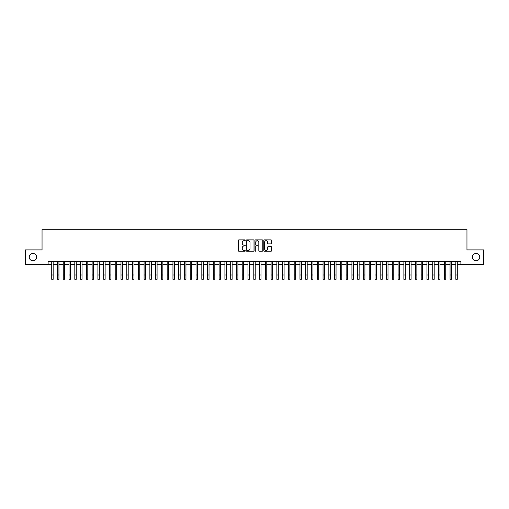 <?xml version="1.0" encoding="UTF-8"?>
<svg xmlns="http://www.w3.org/2000/svg" width="509" height="509" viewBox="0 0 509 509"><rect width="100%" height="100%" fill="white"/><g stroke="black" fill="none" stroke-linecap="round" stroke-linejoin="round"><path stroke-width="0.76" d="M245.262 240.299A0.394 0.394 0 0 0 244.867 239.898L238.848 239.898A0.566 0.566 0 0 0 238.282 240.464L238.282 250.663A0.566 0.566 0 0 0 238.848 251.23L244.867 251.23A0.394 0.394 0 0 0 245.262 250.835A0.394 0.394 0 0 0 244.867 250.441L244.085 250.441A1.813 1.813 0 0 1 242.271 248.627L242.271 247.775A1.813 1.813 0 0 1 244.085 245.962L244.867 245.962A0.394 0.394 0 0 0 245.262 245.567A0.394 0.394 0 0 0 244.867 245.166L244.085 245.166A1.813 1.813 0 0 1 242.271 243.353L242.271 242.507A1.813 1.813 0 0 1 244.085 240.693L244.867 240.693A0.394 0.394 0 0 0 245.262 240.299M472.352 257.115A3.697 3.697 0 0 0 476.042 260.805A3.697 3.697 0 0 0 479.739 257.115A3.697 3.697 0 0 0 476.042 253.418A3.697 3.697 0 0 0 472.352 257.115M29.261 257.115A3.697 3.697 0 0 0 32.958 260.805A3.697 3.697 0 0 0 36.648 257.115A3.697 3.697 0 0 0 32.958 253.418A3.697 3.697 0 0 0 29.261 257.115M271.062 243.894A0.566 0.566 0 0 0 271.628 243.327L271.628 240.464A0.566 0.566 0 0 0 271.062 239.898L264.375 239.898A0.566 0.566 0 0 0 263.808 240.464L263.808 250.663A0.566 0.566 0 0 0 264.375 251.23L271.062 251.23A0.566 0.566 0 0 0 271.628 250.663L271.628 247.209A0.566 0.566 0 0 0 271.062 246.642L268.198 246.642A0.566 0.566 0 0 0 267.632 247.209L267.632 248.926A1.514 1.514 0 0 1 266.118 250.441A1.514 1.514 0 0 1 264.604 248.926L264.604 242.208A1.514 1.514 0 0 1 266.118 240.693A1.514 1.514 0 0 1 267.632 242.208L267.632 243.327A0.566 0.566 0 0 0 268.198 243.894L271.062 243.894M48.107 264.33L25.45 264.33L25.45 249.894L42.05 249.894L42.05 229.693L466.95 229.693L466.95 249.894L483.55 249.894L483.55 264.33L460.893 264.33L460.893 261.441L48.107 261.441L48.107 264.33L51.721 264.33M254.004 240.464A0.566 0.566 0 0 0 253.437 239.898L246.75 239.898A0.566 0.566 0 0 0 246.184 240.464L246.184 250.663A0.566 0.566 0 0 0 246.75 251.23L253.437 251.23A0.566 0.566 0 0 0 254.004 250.663L254.004 240.464M255.563 239.898L262.25 239.898A0.566 0.566 0 0 1 262.816 240.464L262.816 250.663A0.566 0.566 0 0 1 262.25 251.23L259.386 251.23A0.566 0.566 0 0 1 258.82 250.663L258.82 246.528A0.566 0.566 0 0 0 258.254 245.962L256.358 245.962A0.566 0.566 0 0 0 255.792 246.528L255.792 250.835A0.394 0.394 0 0 1 255.391 251.23A0.394 0.394 0 0 1 254.996 250.835L254.996 240.464A0.566 0.566 0 0 1 255.563 239.898M53.159 264.33L57.492 264.33M58.936 264.33L63.262 264.33M64.707 264.33L69.039 264.33M70.484 264.33L74.81 264.33M76.255 264.33L80.581 264.33M82.025 264.33L86.358 264.33M87.802 264.33L92.129 264.33M93.573 264.33L97.906 264.33M99.344 264.33L103.677 264.33M105.121 264.33L109.448 264.33M110.892 264.33L115.225 264.33M116.663 264.33L120.996 264.33M122.44 264.33L126.766 264.33M128.211 264.33L132.544 264.33M133.988 264.33L138.314 264.33M139.759 264.33L144.092 264.33M145.529 264.33L149.862 264.33M151.307 264.33L155.633 264.33M157.077 264.33L161.41 264.33M162.848 264.33L167.181 264.33M168.625 264.33L172.952 264.33M174.396 264.33L178.729 264.33M180.173 264.33L184.5 264.33M185.944 264.33L190.271 264.33M191.715 264.33L196.048 264.33M197.492 264.33L201.819 264.33M203.263 264.33L207.596 264.33M209.034 264.33L213.366 264.33M214.811 264.33L219.137 264.33M220.582 264.33L224.914 264.33M226.359 264.33L230.685 264.33M232.129 264.33L236.456 264.33M237.9 264.33L242.233 264.33M243.677 264.33L248.004 264.33M249.448 264.33L253.781 264.33M255.219 264.33L259.552 264.33M260.996 264.33L265.323 264.33M266.767 264.33L271.1 264.33M272.544 264.33L276.871 264.33M278.315 264.33L282.641 264.33M284.086 264.33L288.418 264.33M289.863 264.33L294.189 264.33M295.634 264.33L299.966 264.33M301.404 264.33L305.737 264.33M307.181 264.33L311.508 264.33M312.952 264.33L317.285 264.33M318.729 264.33L323.056 264.33M324.5 264.33L328.827 264.33M330.271 264.33L334.604 264.33M336.048 264.33L340.375 264.33M341.819 264.33L346.152 264.33M347.59 264.33L351.923 264.33M353.367 264.33L357.693 264.33M359.138 264.33L363.471 264.33M364.908 264.33L369.241 264.33M370.686 264.33L375.012 264.33M376.456 264.33L380.789 264.33M382.234 264.33L386.56 264.33M388.004 264.33L392.337 264.33M393.775 264.33L398.108 264.33M399.552 264.33L403.879 264.33M405.323 264.33L409.656 264.33M411.094 264.33L415.427 264.33M416.871 264.33L421.197 264.33M422.642 264.33L426.975 264.33M428.419 264.33L432.745 264.33M434.19 264.33L438.516 264.33M439.961 264.33L444.293 264.33M445.738 264.33L450.064 264.33M451.508 264.33L455.841 264.33M457.279 264.33L460.893 264.33M247.374 240.693A0.394 0.394 0 0 0 246.98 241.088L246.98 250.04A0.394 0.394 0 0 0 247.374 250.441L248.195 250.441A1.813 1.813 0 0 0 250.008 248.627L250.008 242.507A1.813 1.813 0 0 0 248.195 240.693L247.374 240.693M258.82 242.239A1.514 1.514 0 0 0 257.306 240.719A1.514 1.514 0 0 0 255.792 242.239L255.792 244.6A0.566 0.566 0 0 0 256.358 245.166L258.254 245.166A0.566 0.566 0 0 0 258.82 244.6L258.82 242.239M51.721 274.981L53.159 274.981L53.159 279.307L51.721 279.307L51.721 261.441M53.159 274.981L53.159 261.441M57.492 274.981L58.936 274.981L58.936 279.307L57.492 279.307L57.492 261.441M58.936 274.981L58.936 261.441M63.262 274.981L64.707 274.981L64.707 279.307L63.262 279.307L63.262 261.441M64.707 274.981L64.707 261.441M69.039 274.981L70.484 274.981L70.484 279.307L69.039 279.307L69.039 261.441M70.484 274.981L70.484 261.441M74.81 274.981L76.255 274.981L76.255 279.307L74.81 279.307L74.81 261.441M76.255 274.981L76.255 261.441M80.581 274.981L82.025 274.981L82.025 279.307L80.581 279.307L80.581 261.441M82.025 274.981L82.025 261.441M86.358 274.981L87.802 274.981L87.802 279.307L86.358 279.307L86.358 261.441M87.802 274.981L87.802 261.441M92.129 274.981L93.573 274.981L93.573 279.307L92.129 279.307L92.129 261.441M93.573 274.981L93.573 261.441M97.906 274.981L99.344 274.981L99.344 279.307L97.906 279.307L97.906 261.441M99.344 274.981L99.344 261.441M103.677 274.981L105.121 274.981L105.121 279.307L103.677 279.307L103.677 261.441M105.121 274.981L105.121 261.441M109.448 274.981L110.892 274.981L110.892 279.307L109.448 279.307L109.448 261.441M110.892 274.981L110.892 261.441M115.225 274.981L116.663 274.981L116.663 279.307L115.225 279.307L115.225 261.441M116.663 274.981L116.663 261.441M120.996 274.981L122.44 274.981L122.44 279.307L120.996 279.307L120.996 261.441M122.44 274.981L122.44 261.441M126.766 274.981L128.211 274.981L128.211 279.307L126.766 279.307L126.766 261.441M128.211 274.981L128.211 261.441M132.544 274.981L133.988 274.981L133.988 279.307L132.544 279.307L132.544 261.441M133.988 274.981L133.988 261.441M138.314 274.981L139.759 274.981L139.759 279.307L138.314 279.307L138.314 261.441M139.759 274.981L139.759 261.441M144.092 274.981L145.529 274.981L145.529 279.307L144.092 279.307L144.092 261.441M145.529 274.981L145.529 261.441M149.862 274.981L151.307 274.981L151.307 279.307L149.862 279.307L149.862 261.441M151.307 274.981L151.307 261.441M155.633 274.981L157.077 274.981L157.077 279.307L155.633 279.307L155.633 261.441M157.077 274.981L157.077 261.441M161.41 274.981L162.848 274.981L162.848 279.307L161.41 279.307L161.41 261.441M162.848 274.981L162.848 261.441M167.181 274.981L168.625 274.981L168.625 279.307L167.181 279.307L167.181 261.441M168.625 274.981L168.625 261.441M172.952 274.981L174.396 274.981L174.396 279.307L172.952 279.307L172.952 261.441M174.396 274.981L174.396 261.441M178.729 274.981L180.173 274.981L180.173 279.307L178.729 279.307L178.729 261.441M180.173 274.981L180.173 261.441M184.5 274.981L185.944 274.981L185.944 279.307L184.5 279.307L184.5 261.441M185.944 274.981L185.944 261.441M190.271 274.981L191.715 274.981L191.715 279.307L190.271 279.307L190.271 261.441M191.715 274.981L191.715 261.441M196.048 274.981L197.492 274.981L197.492 279.307L196.048 279.307L196.048 261.441M197.492 274.981L197.492 261.441M201.819 274.981L203.263 274.981L203.263 279.307L201.819 279.307L201.819 261.441M203.263 274.981L203.263 261.441M207.596 274.981L209.034 274.981L209.034 279.307L207.596 279.307L207.596 261.441M209.034 274.981L209.034 261.441M213.366 274.981L214.811 274.981L214.811 279.307L213.366 279.307L213.366 261.441M214.811 274.981L214.811 261.441M219.137 274.981L220.582 274.981L220.582 279.307L219.137 279.307L219.137 261.441M220.582 274.981L220.582 261.441M224.914 274.981L226.359 274.981L226.359 279.307L224.914 279.307L224.914 261.441M226.359 274.981L226.359 261.441M230.685 274.981L232.129 274.981L232.129 279.307L230.685 279.307L230.685 261.441M232.129 274.981L232.129 261.441M236.456 274.981L237.9 274.981L237.9 279.307L236.456 279.307L236.456 261.441M237.9 274.981L237.9 261.441M242.233 274.981L243.677 274.981L243.677 279.307L242.233 279.307L242.233 261.441M243.677 274.981L243.677 261.441M248.004 274.981L249.448 274.981L249.448 279.307L248.004 279.307L248.004 261.441M249.448 274.981L249.448 261.441M253.781 274.981L255.219 274.981L255.219 279.307L253.781 279.307L253.781 261.441M255.219 274.981L255.219 261.441M259.552 274.981L260.996 274.981L260.996 279.307L259.552 279.307L259.552 261.441M260.996 274.981L260.996 261.441M265.323 274.981L266.767 274.981L266.767 279.307L265.323 279.307L265.323 261.441M266.767 274.981L266.767 261.441M271.1 274.981L272.544 274.981L272.544 279.307L271.1 279.307L271.1 261.441M272.544 274.981L272.544 261.441M276.871 274.981L278.315 274.981L278.315 279.307L276.871 279.307L276.871 261.441M278.315 274.981L278.315 261.441M282.641 274.981L284.086 274.981L284.086 279.307L282.641 279.307L282.641 261.441M284.086 274.981L284.086 261.441M288.418 274.981L289.863 274.981L289.863 279.307L288.418 279.307L288.418 261.441M289.863 274.981L289.863 261.441M294.189 274.981L295.634 274.981L295.634 279.307L294.189 279.307L294.189 261.441M295.634 274.981L295.634 261.441M299.966 274.981L301.404 274.981L301.404 279.307L299.966 279.307L299.966 261.441M301.404 274.981L301.404 261.441M305.737 274.981L307.181 274.981L307.181 279.307L305.737 279.307L305.737 261.441M307.181 274.981L307.181 261.441M311.508 274.981L312.952 274.981L312.952 279.307L311.508 279.307L311.508 261.441M312.952 274.981L312.952 261.441M317.285 274.981L318.729 274.981L318.729 279.307L317.285 279.307L317.285 261.441M318.729 274.981L318.729 261.441M323.056 274.981L324.5 274.981L324.5 279.307L323.056 279.307L323.056 261.441M324.5 274.981L324.5 261.441M328.827 274.981L330.271 274.981L330.271 279.307L328.827 279.307L328.827 261.441M330.271 274.981L330.271 261.441M334.604 274.981L336.048 274.981L336.048 279.307L334.604 279.307L334.604 261.441M336.048 274.981L336.048 261.441M340.375 274.981L341.819 274.981L341.819 279.307L340.375 279.307L340.375 261.441M341.819 274.981L341.819 261.441M346.152 274.981L347.59 274.981L347.59 279.307L346.152 279.307L346.152 261.441M347.59 274.981L347.59 261.441M351.923 274.981L353.367 274.981L353.367 279.307L351.923 279.307L351.923 261.441M353.367 274.981L353.367 261.441M357.693 274.981L359.138 274.981L359.138 279.307L357.693 279.307L357.693 261.441M359.138 274.981L359.138 261.441M363.471 274.981L364.908 274.981L364.908 279.307L363.471 279.307L363.471 261.441M364.908 274.981L364.908 261.441M369.241 274.981L370.686 274.981L370.686 279.307L369.241 279.307L369.241 261.441M370.686 274.981L370.686 261.441M375.012 274.981L376.456 274.981L376.456 279.307L375.012 279.307L375.012 261.441M376.456 274.981L376.456 261.441M380.789 274.981L382.234 274.981L382.234 279.307L380.789 279.307L380.789 261.441M382.234 274.981L382.234 261.441M386.56 274.981L388.004 274.981L388.004 279.307L386.56 279.307L386.56 261.441M388.004 274.981L388.004 261.441M392.337 274.981L393.775 274.981L393.775 279.307L392.337 279.307L392.337 261.441M393.775 274.981L393.775 261.441M398.108 274.981L399.552 274.981L399.552 279.307L398.108 279.307L398.108 261.441M399.552 274.981L399.552 261.441M403.879 274.981L405.323 274.981L405.323 279.307L403.879 279.307L403.879 261.441M405.323 274.981L405.323 261.441M409.656 274.981L411.094 274.981L411.094 279.307L409.656 279.307L409.656 261.441M411.094 274.981L411.094 261.441M415.427 274.981L416.871 274.981L416.871 279.307L415.427 279.307L415.427 261.441M416.871 274.981L416.871 261.441M421.197 274.981L422.642 274.981L422.642 279.307L421.197 279.307L421.197 261.441M422.642 274.981L422.642 261.441M426.975 274.981L428.419 274.981L428.419 279.307L426.975 279.307L426.975 261.441M428.419 274.981L428.419 261.441M432.745 274.981L434.19 274.981L434.19 279.307L432.745 279.307L432.745 261.441M434.19 274.981L434.19 261.441M438.516 274.981L439.961 274.981L439.961 279.307L438.516 279.307L438.516 261.441M439.961 274.981L439.961 261.441M444.293 274.981L445.738 274.981L445.738 279.307L444.293 279.307L444.293 261.441M445.738 274.981L445.738 261.441M450.064 274.981L451.508 274.981L451.508 279.307L450.064 279.307L450.064 261.441M451.508 274.981L451.508 261.441M455.841 274.981L457.279 274.981L457.279 279.307L455.841 279.307L455.841 261.441M457.279 274.981L457.279 261.441"/></g></svg>
